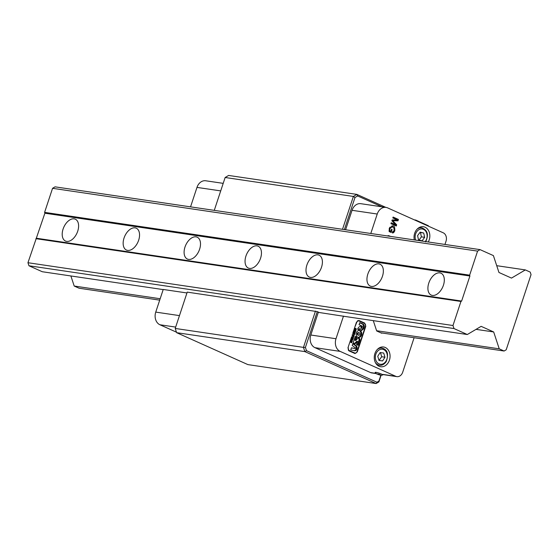 <?xml version="1.0" encoding="UTF-8"?>
<svg xmlns="http://www.w3.org/2000/svg" width="559" height="559" viewBox="0 0 559 559"><rect width="100%" height="100%" fill="white"/><g stroke="black" fill="none" stroke-linecap="round" stroke-linejoin="round"><path stroke-width="0.84" d="M380.819 375.32L378.911 381.077L376.955 382.237L306.479 350.661L305.417 347.425L317.26 311.622L187.237 292.119L175.219 328.447L176.609 332.668L247.889 364.608L376.13 383.551L378.897 381.916L381.077 375.313M214.272 210.366L225.144 177.496L228.603 175.449L356.845 194.392L353.386 196.44L342.513 229.309M175.219 328.447L303.46 347.391L304.851 351.611L376.13 383.551L376.955 382.237M315.479 311.063L303.46 347.391L305.417 347.425M176.609 332.668L304.851 351.611L306.479 350.661M428.494 226.199L428.327 225.71L415.721 220.057L415.316 220.302M414.324 219.855L415.721 220.057L416.001 220.609M385.829 207.382L356.845 194.392L357.641 195.95L381.853 206.795M225.144 177.496L353.386 196.44L354.993 197.516L357.641 195.95M344.386 229.588L354.993 197.516M428.327 226.129L428.327 225.71M378.911 381.077L378.897 381.916M317.26 311.622L319.252 312.509M345.294 316.499L318.295 312.369L310.804 335.016A9.985 7.861 98.4 0 0 314.969 347.67L370.582 372.587A6.659 5.241 98.4 0 0 371.686 372.909L376.172 373.573M382.111 332.996L381.727 333.227L376.682 330.963L373.279 320.635M370.799 233.487L377.241 214.027A9.985 7.861 -81.6 0 1 385.976 207.403A9.985 7.861 -81.6 0 1 387.618 207.885L443.238 232.81A6.659 5.241 -81.6 0 1 446.012 241.243L444.957 244.444M385.976 207.403L360.779 203.686A9.985 7.861 98.4 0 0 352.044 210.303L345.609 229.77M414.107 337.72L402.697 372.224A6.659 5.241 -81.6 0 1 396.876 376.633A6.659 5.241 -81.6 0 1 395.779 376.312L340.158 351.387A9.985 7.861 -81.6 0 1 335.994 338.733L343.485 316.094M359.772 340.396L358.137 345.336L356.509 344.61L357.592 341.346L355.678 343.317A1.754 1.384 -81.6 0 1 354.581 343.729A1.754 1.384 -81.6 0 1 353.561 341.423L355.21 336.434L356.838 337.168L355.748 340.473L357.655 338.502A1.754 1.384 -81.6 0 1 358.752 338.083A1.754 1.384 -81.6 0 1 359.772 340.396L358.962 340.277A1.754 1.384 98.4 0 0 358.333 338.104M357.865 337.28A3.508 2.76 -81.6 0 1 356.3 333.199A3.508 2.76 -81.6 0 1 359.472 330.502A3.508 2.76 -81.6 0 1 361.694 334.38A3.508 2.76 -81.6 0 1 358.445 337.454A3.508 2.76 -81.6 0 1 357.865 337.28M359.954 328.853A2.236 1.761 98.4 0 0 359.22 329.957L357.592 329.23A4.472 3.515 -81.6 0 1 359.863 326.512L360.821 326.079A0.957 0.755 -81.6 0 1 361.324 326.072L362.141 326.784L361.785 328.343L362.337 326.183L359.081 324.716L359.779 322.62L363.036 324.073A2.55 2.012 -81.6 0 1 364.098 327.315L363.553 328.965L361.449 330.551L359.954 328.853L359.137 328.734A2.236 1.761 -81.6 0 0 358.487 329.628M351.443 347.817L354.888 348.523A0.475 0.37 98.4 0 0 355.189 347.649L352.219 345.476L352.925 343.345L356.146 345.7A2.711 2.131 -81.6 0 1 356.963 348.886A2.711 2.131 -81.6 0 1 354.581 350.738A2.711 2.131 -81.6 0 1 354.49 350.717L350.738 349.955L351.443 347.817M348.32 347.824A2.131 1.677 98.4 0 0 349.207 350.521L354.783 353.029A2.131 1.677 98.4 0 0 355.14 353.134A2.131 1.677 98.4 0 0 356.998 351.723L365.46 326.204A2.145 1.684 98.4 0 0 364.566 323.486L358.983 320.978A2.11 1.656 98.4 0 0 358.633 320.873A2.11 1.656 98.4 0 0 356.789 322.27L354.762 327.308L356.46 322.18L358.717 320.461L364.699 323.081L365.775 326.337L357.313 351.863L355.049 353.547L349.075 350.926L348.005 347.684L349.71 342.541L347.977 347.775M397.358 219.973L392.816 217.94L393.11 217.06L398.441 219.449L397.987 220.819L392.774 220.742L396.673 224.809L396.268 226.032L390.93 223.642L391.223 222.762L395.688 224.767L391.887 220.756L392.159 219.932L397.358 219.973M387.261 235.919L388.589 235.66L390.434 236.387M389.812 230.853L390.797 231.293L391.468 229.274L392.097 229.553L391.132 232.467L389.162 231.587L389.267 228.358L392.411 225.836L393.166 226.067C394.298 225.57 394.85 227.136 394.808 230.762C393.983 232.509 393.145 233.208 392.292 232.865L392.39 231.971L394.2 230.497L393.885 227.772L392.18 226.807L389.923 228.589L389.812 230.853L389.022 230.734L390.797 231.293M352.072 337.35L351.534 338.971L350.982 338.726L351.485 337.196A0.929 0.734 -81.6 0 1 352.456 336.63L352.96 336.853A0.929 0.734 -81.6 0 1 353.351 338.027L352.841 339.558L352.296 339.313L352.785 337.594L352.226 339.159L351.674 338.908L352.177 337.398L351.471 337.259M354.755 329.377L355.447 328.664A0.636 0.503 -81.6 0 1 356.216 329.356L355.622 331.152L355.035 330.886L355.426 329.698L354.727 330.418A0.636 0.503 -81.6 0 1 353.959 329.726L354.56 327.916L355.154 328.182L354.755 329.377L354.106 329.286M353.609 333.8A0.636 0.503 -81.6 0 1 352.841 333.115L353.442 331.298L354.029 331.564L353.63 332.766L354.329 332.053A0.636 0.503 -81.6 0 1 355.098 332.738L354.504 334.534L353.91 334.268L354.301 333.087L353.609 333.8L352.876 333.695M351.143 340.801L350.563 339.998L351.457 339.851L350.717 339.523L350.947 338.838L352.415 339.495L352.331 340.431L351.751 340.529L352.128 341.053A0.475 0.377 -81.6 0 1 351.653 341.815L350.179 341.151L350.409 340.473L351.143 340.801L350.339 340.683M353.798 336.665L353.442 336.937L353.351 335.966L352.086 335.393L352.338 334.631L353.602 335.197L354.106 334.492L353.798 336.665L353.183 336.574M355.335 332.025L353.477 331.187L353.728 330.425L355.587 331.256L355.335 332.025M351.779 342.786L349.913 341.947L350.144 341.263L352.002 342.101L351.779 342.786M379.058 366.264A9.985 7.861 -81.6 0 1 374.6 354.651A9.985 7.861 -81.6 0 1 383.621 346.992A9.985 7.861 -81.6 0 1 389.937 358.019A9.985 7.861 -81.6 0 1 380.707 366.746A9.985 7.861 -81.6 0 1 379.058 366.264M414.31 239.916A9.985 7.861 -81.6 0 1 423.394 226.73A9.985 7.861 -81.6 0 1 428.278 241.984M357.397 345.001L358.962 340.277M355.748 340.473L354.93 340.347L356.027 337.049L355.14 336.651M356.838 337.168L356.027 337.049M354.189 343.596A1.754 1.384 98.4 0 0 354.86 343.198L356.782 341.228L357.592 341.346M359.144 332.717L358.333 332.598A1.279 1.006 98.4 0 0 357.963 335.12L358.773 335.239A1.279 1.006 98.4 0 0 359.144 332.717A1.279 1.006 98.4 0 0 358.773 335.239M358.046 337.356A3.508 2.76 98.4 0 0 360.883 334.261A3.508 2.76 98.4 0 0 359.06 330.481M361.051 330.432L362.742 328.846L363.287 327.197A2.55 2.012 98.4 0 0 362.225 323.954L359.71 322.829M361.687 328.203L360.883 328.014L361.331 326.666L360.807 326.086M354.113 348.411A0.475 0.37 -81.6 0 1 354.092 348.404L351.429 347.859M354.064 350.633A2.711 2.131 98.4 0 0 356.202 348.585A2.711 2.131 98.4 0 0 355.335 345.581L352.799 343.729M354.651 353.435L355.454 353.141M365.775 326.337L365.425 326.288M364.699 323.081L359.116 320.573M364.58 323.493L363.888 322.962M357.508 320.747A2.11 1.656 -81.6 0 1 357.823 320.754L358.633 320.873M355.14 353.134L354.329 353.015A2.131 1.677 -81.6 0 1 353.973 352.911L348.411 350.409M395.688 224.767L391.153 222.978M395.52 225.696L395.856 224.69L391.964 220.623L397.176 220.7L397.631 219.331L393.04 217.276M396.673 224.809L395.856 224.69M392.774 220.742L391.964 220.623M397.987 220.819L397.176 220.7M398.441 219.449L397.631 219.331M389.623 236.268L388.205 235.632M389.714 227.352L392.18 226.807M392.313 232.698L393.585 231.566M394.228 228.352L392.006 225.815M390.392 232.139L390.678 231.279M392.097 229.553L391.412 229.456M352.596 337.566A0.929 0.734 98.4 0 0 352.149 336.735L351.939 336.644M355.154 328.182L354.504 328.084M353.966 330.243L354.609 329.579L355.426 329.698M355.258 329.677L355.405 329.23A0.636 0.503 98.4 0 0 355.398 328.713M352.848 333.632L353.491 332.961L354.301 333.087M354.14 333.059L354.287 332.619A0.636 0.503 98.4 0 0 354.28 332.102M353.63 332.766L352.988 332.668M354.029 331.564L353.386 331.466M351.248 341.633A0.475 0.377 98.4 0 0 351.318 340.934L350.94 340.41L351.52 340.312L351.604 339.376L350.877 339.047M351.751 340.529L350.94 340.41M352.331 340.431L351.52 340.312M352.415 339.495L351.604 339.376M353.204 335.896L353.442 335.176M353.602 335.197L352.268 334.841M354.595 331.69L354.776 331.138L353.658 330.642M355.587 331.256L354.776 331.138M351.031 342.45L351.192 341.975L350.074 341.479M352.002 342.101L351.192 341.975M186.958 292.965L163.235 289.464L155.744 312.104A9.985 7.861 98.4 0 0 159.909 324.758L176.448 332.172M223.202 183.359L205.719 180.774A9.985 7.861 98.4 0 0 196.985 187.398L190.549 206.858M439.835 272.876A11.984 7.218 114.1 0 1 441.009 273.211A11.984 7.218 114.1 0 1 442.693 287.109A11.984 7.218 114.1 0 1 431.199 295.075A11.984 7.218 114.1 0 1 429.137 282.113A11.984 7.218 114.1 0 1 439.835 272.876M378.883 263.869A11.984 7.218 114.1 0 1 380.057 264.211A11.984 7.218 114.1 0 1 381.741 278.103A11.984 7.218 114.1 0 1 370.247 286.075A11.984 7.218 114.1 0 1 368.185 273.113A11.984 7.218 114.1 0 1 378.883 263.869M317.931 254.862A11.984 7.218 114.1 0 1 319.105 255.204A11.984 7.218 114.1 0 1 320.789 269.096A11.984 7.218 114.1 0 1 309.295 277.068A11.984 7.218 114.1 0 1 307.233 264.107A11.984 7.218 114.1 0 1 317.931 254.862M256.986 245.862A11.984 7.218 114.1 0 1 258.153 246.198A11.984 7.218 114.1 0 1 259.837 260.096A11.984 7.218 114.1 0 1 248.343 268.061A11.984 7.218 114.1 0 1 246.281 255.1A11.984 7.218 114.1 0 1 256.986 245.862M196.034 236.855A11.984 7.218 114.1 0 1 197.201 237.198A11.984 7.218 114.1 0 1 198.885 251.089A11.984 7.218 114.1 0 1 187.398 259.062A11.984 7.218 114.1 0 1 185.329 246.1A11.984 7.218 114.1 0 1 196.034 236.855M135.082 227.848A11.984 7.218 114.1 0 1 136.256 228.191A11.984 7.218 114.1 0 1 137.933 242.082A11.984 7.218 114.1 0 1 126.446 250.055A11.984 7.218 114.1 0 1 124.377 237.093A11.984 7.218 114.1 0 1 135.082 227.848M74.13 218.848A11.984 7.218 114.1 0 1 75.304 219.184A11.984 7.218 114.1 0 1 76.988 233.082A11.984 7.218 114.1 0 1 65.494 241.048A11.984 7.218 114.1 0 1 63.433 228.086A11.984 7.218 114.1 0 1 74.13 218.848M469.637 275.161L477.589 251.11L480.083 249.635L493.401 255.603L498.956 272.478L511.492 278.096L525.334 269.913L530.218 272.1L531.05 274.63L506.195 349.794L504.113 351.024L499.236 348.83L493.681 331.962L481.138 326.344L467.303 334.527L453.978 328.552L452.979 325.52L460.937 301.469L461.629 301.056L469.909 275.999L469.637 275.161L44.601 212.364L44.881 213.21L469.909 275.999M480.083 249.635L55.048 186.839L52.56 188.313L477.589 251.11M52.56 188.313L44.601 212.364M496.72 265.686L525.334 269.913M70.881 275.957L74.2 286.04L79.085 288.227L159.699 300.141M380.77 332.801L504.113 351.024M74.2 286.04L160.16 298.737M376.598 330.718L499.236 348.83M476.044 329.356L493.681 331.962M44.881 213.21L27.95 262.723L28.949 265.763L42.267 271.73L163.186 289.597M343.953 316.303L467.303 334.527M28.949 265.763L453.978 328.552M27.95 262.723L452.979 325.52M35.902 238.672L460.937 301.469M36.594 238.267L461.629 301.056M424.658 237.33L422.094 240.817L418.558 239.979L417.587 235.646L420.151 232.16L423.687 232.998L424.658 237.33L421.409 236.855L420.438 232.523L419.963 232.411M420.438 232.523L423.687 232.998M418.845 240.342L421.409 236.855M384.948 357.229L382.601 360.946L379.002 360.464L377.751 356.265L380.106 352.554L383.698 353.029L384.948 357.229L381.699 356.747L380.448 352.554M378.988 360.415L381.699 356.747M379.351 360.464L382.601 360.946M381.084 375.313L382.629 375.019A3.997 0.531 -161.7 0 0 382.775 374.935A3.997 0.531 -161.7 0 0 379.149 373.174A3.997 0.531 -161.7 0 0 375.187 372.427A3.997 0.531 -161.7 0 0 375.257 372.58L376.319 373.74L381.084 375.313L376.319 373.74M379.107 374.25L380.784 375.005L380.406 375.201L376.668 373.894L379.107 374.25M378.527 374.097L378.345 374.649M352.044 210.303L377.241 214.027M314.969 347.67L340.158 351.387M370.582 372.587L375.997 373.391M382.943 374.418L395.779 376.312M355.678 343.317L354.86 343.198M363.553 328.965L362.742 328.846M364.098 327.315L363.287 327.197M363.036 324.073L362.225 323.954M361.694 328.133L360.883 328.014M362.141 326.784L361.331 326.666M362.008 326.379L361.198 326.26M356.146 345.7L355.335 345.581M349.207 350.521L348.404 350.402M354.783 353.029L353.973 352.911M393.508 221.49L392.691 221.371M393.669 220.763L392.858 220.644M389.707 236.01L388.896 235.891M389.923 228.589L389.225 228.491M394.808 230.762L394.144 230.664M393.166 226.067L392.355 225.948M352.722 337.643L352.121 337.552M353.351 338.027L352.75 337.943M352.96 336.853L352.149 336.735M354.727 330.418L353.994 330.306M356.216 329.356L355.405 329.23M355.098 332.738L354.287 332.619M352.128 341.053L351.318 340.934M354.343 335.03L353.693 334.932M310.804 335.016L335.994 338.733M179.467 315.611L155.744 312.104M175.673 327.092L159.909 324.758M220.714 190.898L196.985 187.398M415.665 240.118A7.588 5.974 -81.6 0 1 417.971 230.343A7.588 5.974 -81.6 0 1 425.825 231.384A7.588 5.974 -81.6 0 1 425.406 241.404A7.588 5.974 -81.6 0 1 425.301 241.544M425.616 241.942C428.935 234.836 427.642 230.133 421.738 227.834A8.651 6.813 98.4 0 0 417.021 229.267M385.955 361.191A7.588 5.974 -81.6 0 1 375.704 359.821A7.588 5.974 -81.6 0 1 382.398 349.235A7.588 5.974 -81.6 0 1 385.955 361.191M375.334 362.477A8.651 6.813 98.4 0 0 379.435 365.216C381.769 365.691 384.026 364.51 386.206 361.666C388.903 354.008 387.492 349.48 381.965 348.089A8.651 6.813 98.4 0 0 377.248 349.529M361.785 328.343L360.974 328.224M352.135 337.301L351.485 337.203M352.785 337.594L352.142 337.496M382.894 374.565L396.876 376.633M421.738 227.834L419.327 227.478M381.965 348.089L379.554 347.733M379.435 365.216L377.025 364.859"/></g></svg>
